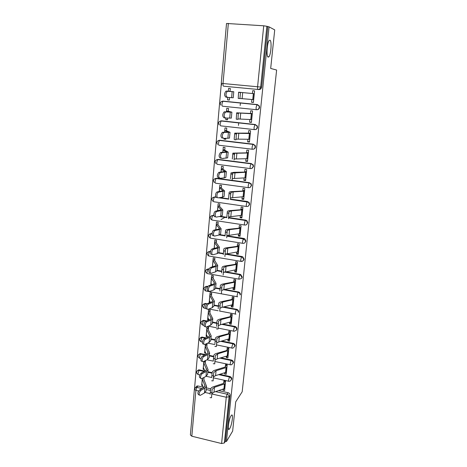 <?xml version="1.0" encoding="UTF-8"?>
<svg xmlns="http://www.w3.org/2000/svg" width="467" height="467" viewBox="0 0 467 467"><rect width="100%" height="100%" fill="white"/><g stroke="black" fill="none" stroke-linecap="round" stroke-linejoin="round"><path stroke-width="0.7" d="M268.204 57.132C266.196 56.968 266.996 42.812 269.173 40.53L269.955 40.185C271.946 40.693 271.064 54.569 268.939 56.781L268.204 57.132M229.735 428.56L229.309 429.132C227.137 431.654 228.772 419.115 231.06 415.776L231.439 415.274C233.599 412.81 232.017 425.063 229.735 428.56M256.926 109.722C258.385 109.681 259.261 108.904 259.553 107.398L259.313 105.974L257.375 104.573L258.981 105.968L259.22 107.392C258.911 108.939 258.012 109.716 256.517 109.716C256.155 109.564 256.033 108.7 256.155 107.136L257.037 104.567L222.952 101.123L221.988 103.651C221.895 105.198 222.064 106.05 222.496 106.207L256.482 109.716M255.204 129.598C256.506 129.435 257.276 128.676 257.515 127.322L257.224 125.816L255.011 124.549L256.891 125.851L257.177 127.357C256.873 128.88 255.98 129.639 254.497 129.628C254.136 129.522 254.013 128.699 254.13 127.158L255.011 124.549L221.195 120.854L220.231 123.411C220.144 124.934 220.319 125.751 220.751 125.862L254.427 129.622M253.482 149.166C254.632 148.909 255.309 148.179 255.507 146.965L255.151 145.365L253.015 144.25L254.813 145.435L255.169 147.041C254.865 148.541 253.978 149.282 252.507 149.259C252.145 149.195 252.022 148.407 252.133 146.895L253.015 144.25L219.467 140.304L218.503 142.896C218.416 144.391 218.591 145.173 219.023 145.243L252.408 149.242M251.76 168.435L253.523 166.328L253.096 164.623L251.048 163.672L252.752 164.734L253.184 166.445C252.886 167.922 252.005 168.645 250.551 168.605C250.184 168.587 250.055 167.834 250.166 166.345L251.048 163.672L217.756 159.48L216.799 162.107C216.717 163.578 216.892 164.326 217.324 164.355L250.411 168.587M250.032 187.425L251.573 185.422L251.048 183.601L249.109 182.819L250.703 183.747L251.228 185.574C250.937 187.033 250.061 187.734 248.613 187.687C248.246 187.711 248.117 186.993 248.228 185.527L249.109 182.819L216.075 178.394L215.118 181.056C215.036 182.498 215.211 183.216 215.649 183.198L248.444 187.664M248.298 206.14L249.647 204.254L248.999 202.299L247.195 201.703L248.654 202.485L249.302 204.441C249.01 205.877 248.146 206.56 246.71 206.502C246.337 206.566 246.208 205.883 246.319 204.441L247.195 201.703L230.389 199.316M246.558 224.604L247.743 222.817L246.95 220.733L245.66 220.103L245.309 220.319L246.599 220.949L247.399 223.039C247.113 224.458 246.255 225.129 244.831 225.053C244.457 225.164 244.323 224.51 244.434 223.092L245.309 220.319L228.667 217.826M244.819 242.811L245.87 241.135L244.889 238.906L243.797 238.433L243.447 238.684L244.539 239.157L245.525 241.386C245.239 242.782 244.387 243.435 242.974 243.354C242.601 243.5 242.466 242.881 242.571 241.486L243.447 238.684L226.939 236.08M241.497 261.111C242.898 261.205 243.739 260.568 244.019 259.197L242.817 256.832L241.614 256.797L242.466 257.119L243.675 259.483C243.395 260.86 242.548 261.497 241.147 261.403C240.774 261.59 240.633 260.995 240.738 259.629L241.614 256.797L225.339 254.106M239.694 278.881C241.083 278.986 241.918 278.367 242.198 277.013L240.733 274.526L239.804 274.666L240.382 274.847L241.848 277.334M234.872 330.834C236.01 330.753 236.676 330.157 236.874 329.048C236.874 327.7 236.209 326.83 234.872 326.433L234.516 326.842C235.853 327.239 236.524 328.114 236.524 329.463M233.447 347.664L235.146 345.936C235.146 344.605 234.481 343.741 233.156 343.338L232.799 343.776C234.13 344.179 234.79 345.043 234.79 346.38M232.017 364.248L233.442 362.602C233.436 361.289 232.782 360.425 231.463 360.022L231.107 360.483C232.426 360.892 233.086 361.756 233.086 363.075L231.661 364.721L230.61 364.809C230.272 365.066 230.149 364.616 230.237 363.466L231.107 360.483L219.823 358.113M230.564 380.599L231.755 379.052C231.755 377.756 231.101 376.898 229.793 376.484L229.437 376.974C230.745 377.389 231.398 378.247 231.404 379.548L230.208 381.101L228.929 381.27C228.602 381.521 228.486 381.09 228.567 379.98L229.437 376.974L218.696 374.645M221.282 83.943L194.511 388.713M258.899 89.559L223.535 86.185L258.899 89.559C260.405 89.541 261.31 88.748 261.625 87.183L260.679 87.055C260.37 88.631 259.454 89.425 257.942 89.442C257.58 89.238 257.463 88.339 257.586 86.734L263.732 25.796L266.879 26.286L260.679 87.055L221.259 83.36L221.72 84.994M274.719 29.888L269.068 26.864L226.448 441.531L232.654 431.082L235.718 401.848L242.186 391.778L276.622 70.038L270.679 68.445L274.719 29.888M221.259 83.36L226.518 23.467L263.732 25.796M269.068 26.864L266.879 26.286M195.696 387.452L196.887 386.022L197.967 385.981L203.279 387.172M206.367 387.861L210.693 388.83M218.585 390.599L228.147 392.735L227.131 394.206C228.433 394.627 229.087 395.479 229.093 396.769L224.382 442.961L221.591 443.533L191.826 436.213L190.384 434.94L194.389 389.315M224.382 442.961L225.392 441.274L226.448 441.531M223.109 389.058L222.998 390.214L224.609 390.57L225.549 381.224L223.927 380.868L223.681 383.296M203.303 367.5L203.133 369.327L203.764 368.586M203.133 369.327L204.196 369.555M224.732 372.73L224.609 373.968L225.806 372.38M224.609 373.968L226.238 374.324L227.184 364.85L225.549 364.505L225.304 366.957M204.785 351.108L204.616 352.994L205.299 352.235M204.616 352.994L205.778 353.239M226.372 356.193L226.244 357.518L227.616 355.79M226.244 357.518L227.884 357.862L228.842 348.265L227.195 347.927L226.95 350.402M206.834 346.613L207.091 343.805L206.496 343.683M206.291 334.512L206.11 336.45L206.858 335.668M206.11 336.45L207.401 336.707M228.042 339.433L227.896 340.846L229.525 338.925M227.896 340.846L229.548 341.179L230.523 331.459L228.865 331.132L228.614 333.631M208.358 329.936L208.615 327.128L206.986 326.807L206.753 329.387M207.815 317.688L207.634 319.685L208.451 318.885M207.634 319.685L209.058 319.965M229.723 322.452L229.577 323.958L231.48 321.851M229.577 323.958L231.235 324.279L232.222 314.425L230.552 314.11L230.301 316.632M209.899 313.036L210.156 310.228L208.516 309.913L208.282 312.511M209.356 300.649L209.169 302.698L210.08 301.88M209.169 302.698L209.566 302.774M231.434 305.237L231.276 306.842L233.173 304.887M231.276 306.842L232.951 307.152L233.949 297.17L232.268 296.86L232.011 299.411M211.463 295.915L211.72 293.101L210.068 292.797L209.829 295.418M233.167 287.8L232.998 289.493L234.895 287.701M232.998 289.493L234.685 289.797L235.695 279.68L234.002 279.383L233.745 281.951M213.045 278.565L213.302 275.746L211.639 275.454L211.399 278.093M234.919 270.119L234.743 271.917L236.635 270.288M234.743 271.917L236.442 272.208L237.47 261.952L235.759 261.66L235.502 264.264M214.651 260.977L214.908 258.163L213.232 257.877L212.987 260.533M236.699 252.198L236.512 254.095L238.398 252.635M236.512 254.095L238.223 254.375L239.262 243.978L237.545 243.704L237.283 246.325M216.274 243.155L216.53 240.336L214.843 240.067L214.604 242.735M238.503 234.031L238.304 236.028L240.184 234.743M238.304 236.028L240.032 236.302L241.083 225.759L239.349 225.497L239.086 228.147M217.92 225.088L218.182 222.269L216.478 222.006L216.239 224.697M220.996 219.554L225.147 217.301M240.33 215.614L240.126 217.715L241.999 216.612M240.126 217.715L241.865 217.978L242.933 207.29L241.182 207.039L240.919 209.712M219.595 206.776L219.852 203.951L218.136 203.705L217.891 206.414M242.186 196.934L241.964 199.152L243.838 198.224M241.964 199.152L243.721 199.397L244.801 188.563L243.044 188.318L242.776 191.026M221.288 188.207L221.545 185.381L219.817 185.148L219.572 187.874M244.066 177.997L243.838 180.32L245.7 179.591M243.838 180.32L245.601 180.56L246.699 169.568L244.924 169.34L244.655 172.072M223.004 169.381L223.261 166.556L221.521 166.328L221.335 169.2L224.761 171.512L219.239 172.259L220.155 172.632C218.229 175.137 218.2 177.022 220.068 178.306L224.236 177.874L225.859 177.291M223.314 158.424L224.008 158.383M245.975 158.786L245.73 161.232L247.586 160.689M245.73 161.232L247.51 161.454L248.625 150.31L246.839 150.094L246.564 152.855M224.744 150.286L225.006 147.461L223.249 147.251L223.063 150.111L226.559 151.962L221.025 152.4L222.391 152.616L221.895 152.767C220.015 155.254 220.004 157.175 221.854 158.511L227.657 157.84M224.049 138.419L223.991 139.096L225.789 138.833M223.991 139.096L225.748 139.306L225.83 138.395M247.907 139.306L247.656 141.869L249.501 141.524M247.656 141.869L249.448 142.073L250.581 130.772L248.777 130.567L248.497 133.358M226.513 130.929L226.769 128.098L225.006 127.905L224.75 130.69L228.381 132.126L222.835 132.254L224.213 132.441L223.664 132.599C221.825 135.086 221.831 137.024 223.67 138.425L229.484 138.109M225.894 118.052L225.754 119.634L227.552 119.54M225.754 119.634L227.522 119.826L227.68 118.11M249.868 119.546L249.606 122.226L251.444 122.091M249.606 122.226L251.415 122.424L252.559 110.953L250.744 110.767L250.464 113.586M228.305 111.292L228.561 108.467L226.781 108.28L226.53 111.082L230.231 111.998L224.674 111.806L226.063 111.969L225.462 112.133C223.67 114.613 223.687 116.581 225.514 118.034L231.334 118.093M227.768 97.381L227.54 99.891L229.338 99.979M227.54 99.891L229.326 100.072L229.56 97.521M251.859 99.494L251.585 102.302L253.418 102.378M251.585 102.302L253.406 102.483L254.568 90.849L252.735 90.68L254.568 90.878M238.45 125.425L238.707 122.768M223.092 101.129L257.375 104.573M220.453 121.011L221.597 120.83L255.356 124.52M218.562 140.491L219.869 140.24L253.359 144.18M216.711 159.708L218.165 159.381L251.392 163.561M214.913 178.657L216.484 178.26L249.454 182.673M213.15 197.343L215.964 197.039M219.852 197.588L228.672 198.843M230.424 199.088L247.545 201.522M211.428 215.772L213.868 215.345M220.412 216.32L226.828 217.283M228.696 217.564L245.66 220.103M209.741 233.949L212.117 233.442M220.056 234.691L225.094 235.485M226.968 235.782L243.797 238.433M208.084 251.876L210.576 251.328M218.848 252.694L223.401 253.447M225.9 253.855L241.964 256.517M206.461 269.558L208.405 268.858L209.204 268.998M217.243 270.387L221.732 271.164M225.228 271.765L240.155 274.351M204.873 287.001L206.858 286.259L208.013 286.464M215.626 287.841L220.085 288.647M224.633 289.464L238.368 291.945L238.293 292.36C239.489 292.832 240.073 293.69 240.05 294.946M203.308 304.215L205.293 303.422L207.091 303.76M214.032 305.062L218.457 305.891M223.862 306.912L236.606 309.306L236.255 309.685C237.604 310.07 238.275 310.952 238.275 312.318M201.767 321.197L203.536 320.333L206.723 320.94M212.462 322.061L216.851 322.913M222.963 324.11L234.872 326.433M200.255 337.95L201.814 337.051L206.268 337.892M210.909 338.832L215.269 339.713M221.965 341.073L233.156 343.338M198.767 354.488L200.127 353.572L205.673 354.611M209.374 355.387L213.705 356.298M220.891 357.804L231.463 360.022M197.302 370.804L198.487 369.899L199.403 369.899L204.885 371.084M207.862 371.732L212.158 372.66M219.759 374.306L229.793 376.484M201.837 383.676L201.674 385.45L202.252 384.732M201.674 385.45L202.643 385.666M222.998 390.214L224.055 388.731M228.585 88.374L230.377 88.567L228.585 88.374L228.328 91.199M240.172 105.501L240.423 102.886M214.114 248.135L214.084 248.432M212.508 265.875L212.415 266.85M210.921 283.376L210.775 285.016M205.41 344.185L205.246 346.041M203.857 361.376L203.758 362.48M202.316 378.334L202.287 378.708M203.851 379.321L204.026 377.424M222.835 101.152L222.391 101.257M240.4 294.595C240.423 293.34 239.84 292.482 238.643 292.009L238.368 291.945M238.625 311.938C238.625 310.573 237.954 309.691 236.606 309.306M267.807 26.777L261.625 87.183M225.392 441.274L230.097 395.292C230.091 394.008 229.443 393.156 228.147 392.735M205.334 363.075L205.568 360.524M227.943 91.188L227.289 91.357C225.532 93.832 225.567 95.828 227.388 97.346L225.987 97.206C224.166 95.688 224.131 93.692 225.882 91.223L233.774 91.742L229.939 91.357L230.377 88.543M252.735 90.68L252.454 93.528M225.339 383.314L224.429 383.985L214.47 387.306L212.111 389.297L211.516 397.732L210.039 397.615M210.144 394.078L210.611 389.139C210.839 388.106 211.79 387.301 213.472 386.729L223.43 383.419L225.281 381.165M224.861 388.089L223.956 388.772L214.003 392.157L211.942 393.494M199.251 395.018L198.948 394.895C197.337 394.02 197.57 392.344 199.666 389.863L200.886 390.359C198.796 392.84 198.557 394.522 200.168 395.397L204.447 392.998L206.099 390.786M200.886 390.359L204.896 388.124L206.519 386.244L203.746 379.081L203.916 378.626M202.69 378.136L202.316 379.105L205.031 386.081L203.682 387.633L199.666 389.863M202.264 378.865L201.884 383.856L203.513 387.727M226.968 366.98L226.063 367.611L216.058 370.716L213.699 372.596L213.115 380.897L211.627 380.78M211.709 377.441L212.187 372.438C212.409 371.458 213.361 370.699 215.048 370.162L225.053 367.068L226.997 364.809M226.489 371.82L225.579 372.462L215.585 375.631L213.53 376.887M228.626 350.437L217.663 353.91L215.305 355.673L214.732 363.84L213.232 363.717M213.302 360.577L213.781 355.515C214.003 354.587 214.954 353.875 216.647 353.379L226.693 350.507L228.748 348.242M228.135 355.334L227.225 355.942L217.19 358.889L215.135 360.051M200.781 378.247L200.506 378.142C198.831 377.254 199.053 375.567 201.178 373.069L202.404 373.547C200.495 374.423 199.847 379.362 201.732 378.626L205.976 376.384L207.628 374.283M202.404 373.547L206.432 371.44L208.054 369.666L205.229 362.841L205.392 362.41M205.258 360.676L203.787 362.859L206.554 369.502L205.206 370.973L201.178 373.069M203.735 362.626L203.303 367.348L204.902 371.131M202.334 361.254L202.088 361.16C200.139 361.948 200.752 356.876 202.707 356.052L203.945 356.508C201.995 357.337 201.382 362.415 203.326 361.627L207.523 359.543L209.175 357.564M203.945 356.508L207.984 354.541L209.607 352.865L206.729 346.391L206.893 345.983M207.074 343.986L205.229 346.094L208.101 352.702L206.753 354.085L202.707 356.052M205.223 346.181L204.791 350.968L206.297 354.307M230.301 333.671L219.297 336.876L216.933 338.522L216.373 346.549L214.867 346.426M214.913 343.49L215.398 338.365C215.614 337.489 216.571 336.824 218.27 336.368L228.357 333.73L230.517 331.488M229.805 338.639L218.813 341.92L216.764 342.994M232 316.684L220.949 319.609L218.579 321.133L218.031 329.019L216.519 328.896M216.542 326.17L217.038 320.975C217.248 320.164 218.206 319.545 219.916 319.124L230.044 316.725L232.204 314.641M231.492 321.716L220.459 324.723L218.41 325.709M233.716 299.47L222.625 302.108L220.255 303.509L219.718 311.256M218.2 308.611L218.702 303.352C218.906 302.593 219.864 302.026 221.58 301.653L231.755 299.493L233.909 297.572M233.208 304.572L222.129 307.292L220.08 308.191M203.904 344.033L203.688 343.951C201.691 344.792 202.264 339.567 204.26 338.797L205.509 339.235C203.519 340.011 202.941 345.241 204.937 344.401L209.093 342.48L210.74 340.624M205.509 339.235L209.56 337.407L211.183 335.843L208.247 329.725L208.41 329.346M208.58 327.466L206.741 329.439L209.665 335.674L208.317 336.97L204.26 338.797M206.729 329.521L206.291 334.372L207.681 337.256M205.503 326.573L205.311 326.509C203.262 327.408 203.793 322.026 205.83 321.308L207.091 321.728C205.054 322.446 204.523 327.834 206.572 326.935L210.687 325.184L212.333 323.456M207.091 321.728L211.16 320.041L212.783 318.587L209.788 312.843L209.952 312.487M210.109 310.724L208.27 312.563L211.253 318.418L209.905 319.626L205.83 321.308M208.259 312.639L207.815 317.56L209.064 319.971M206.957 308.827C204.867 309.767 205.334 304.28 207.406 303.585L208.679 303.982C206.607 304.682 206.14 310.176 208.224 309.236L212.298 307.654L213.944 306.048M207.406 303.585L208.679 303.982L212.777 302.435L214.4 301.098L211.347 295.734L211.51 295.401M211.656 293.766L209.817 295.459L212.859 300.929L211.51 302.044L207.43 303.573M209.811 295.529L209.356 300.526L210.424 302.453M235.461 282.021L224.323 284.368L221.948 285.641L221.428 293.27M219.881 290.813L220.383 285.483C220.587 284.788 221.545 284.269 223.267 283.936L233.488 282.027L235.637 280.276M234.942 287.193L223.821 289.622L221.772 290.439M208.562 290.923C206.507 291.776 206.91 286.353 208.965 285.629L210.243 286.008C208.194 286.738 207.792 292.167 209.846 291.309L213.933 289.879L215.573 288.408M210.325 285.979L214.417 284.59L216.04 283.37L213.086 278.093M213.226 276.587L211.388 278.134L214.493 283.2L213.145 284.216L209.047 285.6M211.382 278.198L210.921 283.265L211.761 284.683M237.23 264.34L226.046 266.383L223.67 267.527L223.156 275.034M221.58 272.769L222.094 267.363C222.292 266.733 223.249 266.272 224.983 265.98L235.245 264.328L237.388 262.746M241.264 257.364L241.883 256.862M236.705 269.582L223.483 272.436M210.197 272.769C208.171 273.539 208.51 268.169 210.541 267.422L211.837 267.778C209.806 268.531 209.461 273.907 211.487 273.137L215.591 271.858L217.231 270.527M211.977 267.725L216.081 266.499L217.704 265.396L214.686 260.551M214.814 259.173L212.975 260.568L216.145 265.227L214.797 266.143L210.681 267.369M212.97 260.627L212.508 265.776L213.057 266.663M239.022 246.418L227.791 248.146L225.415 249.156L224.913 256.535M223.308 254.468L223.827 248.993C224.014 248.421 224.977 248.018 226.717 247.773L237.026 246.383L239.162 244.977M242.828 240.038L244.288 238.987M238.491 251.725L225.222 254.182M211.855 254.363C209.852 255.046 210.132 249.728 212.146 248.952L213.454 249.29C211.446 250.067 211.16 255.391 213.156 254.702L217.272 253.587L218.906 252.396M213.653 249.22L217.768 248.152L219.391 247.171L216.309 242.77M216.419 241.532L214.587 242.77L217.82 247.008L216.472 247.819L212.345 248.882M214.587 242.822L214.289 248.38M240.838 228.246L229.566 229.653L227.178 230.523L226.699 237.779M225.053 235.911L225.584 230.365C225.765 229.857 226.734 229.507 228.48 229.309L238.83 228.194L240.966 226.968M240.301 233.628L226.98 235.677M213.53 235.689C211.563 236.29 211.785 231.025 213.775 230.225L215.089 230.54C213.104 231.34 212.876 236.611 214.843 236.01L218.976 235.059L220.611 234.014M215.351 230.447L219.484 229.542L221.101 228.69L217.955 224.744M218.054 223.646L216.221 224.726L219.519 228.526L218.171 229.233L214.032 230.132M242.677 209.823L231.358 210.903L228.976 211.627L228.503 218.749M226.828 217.091L227.365 211.469C227.546 211.031 228.509 210.74 230.26 210.588L240.657 209.753L242.787 208.714M246.272 201.569L245.94 201.633M242.134 215.281L228.76 216.91M215.234 216.752C213.291 217.272 213.466 212.047 215.427 211.224L216.752 211.516C214.797 212.339 214.622 217.569 216.56 217.05L220.704 216.268L222.333 215.369M217.073 211.411L221.218 210.675L222.835 209.952L219.618 206.478M219.706 205.521L217.879 206.437L221.241 209.788L215.742 211.119M244.545 191.143L233.179 191.884L230.791 192.462L230.336 199.444M228.632 198.002L229.169 192.305C229.344 191.937 230.313 191.703 232.076 191.604L242.513 191.056L244.638 190.203M243.99 196.677L230.57 197.88M216.962 197.547C215.048 197.979 215.164 192.789 217.102 191.949L218.439 192.217C216.513 193.058 216.384 198.253 218.299 197.815L222.455 197.208L224.084 196.467M218.819 192.095L224.592 190.95L221.311 187.956M221.381 187.144L219.56 187.892L222.987 190.787L217.476 191.826M246.436 172.206L232.636 173.023L232.198 179.859M230.453 178.639L231.007 172.86L233.909 172.346L244.393 172.09L246.512 171.442M245.875 177.816L232.397 178.575M218.714 178.055C216.846 176.777 216.875 174.886 218.801 172.393L219.239 172.259M220.593 172.498L226.378 171.675L223.022 169.177M223.086 168.517L221.265 169.095M248.356 152.995L234.51 153.299L234.084 159.988M232.309 158.996L232.864 153.135L246.302 152.861L248.415 152.411M247.79 158.687L234.247 158.99M220.494 158.284C218.638 156.947 218.649 155.038 220.529 152.546L221.025 152.4M222.391 152.616L228.188 152.119L224.761 150.135M224.808 149.633L222.993 150.03M250.306 133.509L236.407 133.288L235.998 139.82L234.335 139.668M234.189 139.067L234.749 133.124L250.341 133.118M249.728 139.289L236.127 139.119M222.298 138.226C220.453 136.831 220.447 134.893 222.286 132.406L222.835 132.254M224.213 132.441L230.021 132.284L226.524 130.824M226.553 130.48L224.744 130.696L224.598 132.254M252.279 113.75L238.333 112.979L237.942 119.359L236.261 119.196M236.658 112.839L236.255 119.196L236.664 112.816L252.297 113.545M251.695 119.605L238.03 118.951M225.351 118.017L224.131 117.865C222.292 116.411 222.274 114.444 224.072 111.969L224.674 111.806M226.063 111.969L231.883 112.162L228.31 111.239M228.322 111.064L226.518 111.088L226.442 111.887M240.505 92.402L239.915 98.584L238.217 98.42L238.602 92.209L254.282 93.698L238.8 92.238M253.692 99.646L239.95 98.484M238.217 98.42L238.602 92.209M230.12 91.369L226.542 91.053M227.388 97.346L233.214 97.79L233.774 91.742M228.34 23.391L223.022 83.505C222.928 85.087 223.103 85.981 223.535 86.185M197.967 385.981L196.817 387.4L202.013 388.562M206.216 389.507L210.483 390.465M215.596 391.615L227.131 394.206L226.262 397.242L211.907 394.002M210.185 393.611L205.194 392.484M198.598 390.996L195.883 390.383L191.826 436.213M221.591 443.533L226.262 397.242L229.093 396.769L230.097 395.292M223.354 101.141L221.148 101.753M221.597 120.83L221.195 120.854M219.869 140.24L217.54 141.04M218.165 159.381L215.789 160.257M216.484 178.26L214.067 179.205M214.82 196.876L216.186 197.296M219.064 197.704L228.684 199.07M246.5 206.472L213.997 201.791C213.559 201.843 213.378 201.16 213.466 199.736L214.283 197.138C211.691 197.78 211.195 199.152 212.806 201.242M213.185 215.24L212.777 215.445L213.933 215.62M219.624 216.472L226.834 217.552M244.591 225.018L212.362 220.12C211.925 220.214 211.749 219.566 211.825 218.165L212.672 215.526C209.992 216.233 209.549 217.622 211.341 219.7M211.574 233.354L211.166 233.593L212.111 233.745M219.513 234.913L225.065 235.788M242.706 243.313L210.751 238.205C210.313 238.339 210.138 237.721 210.214 236.343L211.078 233.658C208.311 234.44 207.926 235.858 209.922 237.901M209.981 251.228L209.572 251.497L210.506 251.649M218.597 252.991L223.372 253.779M240.849 261.357L209.169 256.05C208.726 256.22 208.545 255.63 208.626 254.276L209.508 251.55C206.648 252.419 206.326 253.855 208.545 255.852M208.405 268.858L208.002 269.161L209.07 269.348M217.202 270.755L221.697 271.531M224.364 271.992L239.804 274.666L238.929 277.526C238.83 278.869 238.964 279.429 239.343 279.208M239.022 279.155L207.599 273.65C207.161 273.86 206.98 273.3 207.056 271.969L207.955 269.196C205.013 270.165 204.762 271.619 207.196 273.545M206.858 286.259L206.449 286.592L207.786 286.831M215.591 288.238L220.045 289.044M223.553 289.68L238.018 292.289L237.143 295.179C237.043 296.498 237.183 297.035 237.563 296.773M237.218 296.708L206.052 291.023C205.614 291.262 205.433 290.731 205.509 289.423L206.432 286.604C203.495 287.555 203.227 288.997 205.638 290.929M205.328 303.427L204.92 303.789L206.683 304.122M213.991 305.494L218.416 306.329M222.782 307.146L236.255 309.685L235.386 312.592C235.286 313.882 235.426 314.39 235.8 314.11L235.934 314.128M203.816 320.368L203.408 320.759L205.953 321.261M212.415 322.522L216.811 323.38M221.883 324.372L234.516 326.842L233.646 329.778C233.553 331.021 233.687 331.506 234.049 331.237L234.516 331.249M202.328 337.092L201.919 337.513L205.498 338.242M210.862 339.328L215.223 340.209M220.891 341.359L232.799 343.776L231.93 346.736C231.842 347.927 231.971 348.394 232.315 348.131L233.097 348.108M200.857 353.601L200.448 354.05L204.902 354.984M209.327 355.912L213.653 356.823M199.403 369.899L198.995 370.372L204.196 371.498M207.809 372.287L212.111 373.215M196.887 371.288L198.078 370.372L198.995 370.372L198.066 373.32C197.996 374.417 198.154 374.849 198.528 374.622L199.736 374.884M198.341 354.967L199.718 354.021L200.448 354.05L199.514 356.975C199.444 358.119 199.607 358.568 199.999 358.329L201.02 358.545M199.806 338.435L201.919 337.513L200.985 340.42C200.915 341.605 201.079 342.072 201.487 341.826L202.421 342.013M201.295 321.687L203.408 320.759L202.474 323.643C202.398 324.874 202.573 325.359 202.993 325.108L203.98 325.301M202.806 304.712L204.92 303.789L203.98 306.644C203.904 307.922 204.085 308.43 204.523 308.167L205.819 308.418M205.9 270.072L208.002 269.161L209.053 269.383M207.482 252.396L209.572 251.497L210.5 251.713M209.088 234.481L211.166 233.593L212.117 233.821M210.722 216.314L212.777 215.445L213.956 215.719M212.38 197.891L214.417 197.045L216.373 197.436M194.71 388.311L195.726 387.441L196.817 387.4L195.883 390.383L194.395 389.239L196.887 386.022M210.465 392.519L211.989 392.642M224.732 388.27L225.211 383.489M223.956 388.772L224.429 383.985M214.003 392.157L214.47 387.306M210.121 394.282L210.582 389.396M203.793 378.778L203.764 379.116M202.316 379.105L201.884 383.856M204.92 385.182L204.78 386.694M204.896 388.124L204.447 392.998M212.059 375.655L213.588 375.777M226.361 371.989L226.839 367.15M225.579 372.462L226.063 367.611M215.585 375.631L216.058 370.716M211.691 377.634L212.158 372.684M213.67 358.557L215.211 358.685M228.007 355.498L228.497 350.594M227.225 355.942L227.715 351.026M217.19 358.889L217.663 353.91M213.285 360.763L213.758 355.749M205.27 362.55L205.241 362.877M203.787 362.859L203.349 367.675M206.437 368.644L206.303 370.08M206.432 371.44L205.976 376.384M206.77 346.117L206.741 346.426M205.276 346.403L204.838 351.277M207.978 351.89L207.85 353.25M207.984 354.541L207.523 359.543M215.305 341.225L216.857 341.354M229.676 338.791L230.173 333.817M228.894 339.2L229.385 334.22M218.813 341.92L219.297 336.876M214.896 343.665L215.375 338.581M216.962 323.66L218.527 323.789M231.369 321.856L231.871 316.819M230.581 322.242L231.083 317.192M220.459 324.723L220.949 319.609M216.53 326.334L217.015 321.179M220.22 305.99L218.644 305.856L220.22 305.978M233.08 304.7L233.593 299.598M232.292 305.05L232.805 299.937M222.129 307.292L222.625 302.108M218.188 308.769L218.679 303.538M208.288 329.469L208.264 329.76M206.788 329.725L206.338 334.664M209.537 334.909L209.42 336.193M209.56 337.407L209.093 342.48M208.317 312.832L207.868 317.834M211.119 317.706L211.008 318.903M211.16 320.041L210.687 325.184M209.87 295.71L209.409 300.783M212.718 300.263L212.619 301.378M212.777 302.435L212.298 307.654M220.348 287.783L221.936 287.917M234.819 287.31L235.333 282.138M234.031 287.631L234.545 282.447M223.821 289.622L224.323 284.368M219.864 290.953L220.366 285.658M211.44 278.361L210.979 283.504M214.341 282.588L214.248 283.615M214.417 284.59L213.933 289.879M222.076 269.465L223.675 269.605M236.576 269.687L237.102 264.445M235.788 269.973L236.308 264.719M225.538 271.712L226.046 266.383M221.568 272.897L222.076 267.521M213.034 260.784L212.561 265.992M215.987 264.666L215.906 265.6M216.081 266.499L215.591 271.858M223.833 250.89L225.438 251.03M238.363 251.824L238.894 246.512M237.569 252.075L238.1 246.751M227.277 253.546L227.791 248.146M223.296 254.585L223.81 249.139M214.651 242.963L214.172 248.24M217.657 246.494L217.581 247.341M217.768 248.152L217.272 253.587M225.608 232.052L227.225 232.192M240.172 233.716L240.709 228.328M239.378 233.932L239.915 228.532M229.04 235.135L229.566 229.653M225.047 236.016L225.567 230.488M216.285 224.901L215.847 229.741M219.35 228.071L219.28 228.824M219.484 229.542L218.976 235.059M227.411 212.94L229.04 213.086M242.005 215.357L242.554 209.893M241.211 215.532L241.754 210.062M230.826 216.46L231.358 210.903M226.822 217.184L227.347 211.58M217.949 206.589L217.564 210.798M221.066 209.391L221.008 210.045M221.218 210.675L220.704 216.268M229.239 193.548L230.885 193.7M243.867 196.741L244.422 191.201M243.068 196.881L243.622 191.33M232.642 197.523L233.179 191.884M228.62 198.084L229.157 192.398M219.63 188.02L219.303 191.587M222.806 190.448L222.759 190.997M222.975 191.534L222.455 197.208M231.095 173.876L232.753 174.028M245.753 177.863L246.313 172.247M244.953 177.968L245.514 172.341M234.481 178.312L235.029 172.597M230.447 178.703L230.996 172.936M221.335 169.2L221.072 172.095M224.574 171.231L224.534 171.681M224.761 172.125L224.236 177.874M232.98 153.917L234.644 154.075M247.662 158.722L248.234 153.024M246.862 158.786L247.434 153.077M236.349 158.827L236.903 153.03M232.303 159.049L232.852 153.194M223.063 150.111L222.864 152.318M226.361 151.74L226.332 152.084M226.577 152.429L226.04 158.266M234.895 133.661L236.571 133.819M249.606 139.306L250.184 133.527M248.8 139.329L249.378 133.539M238.24 139.061L238.8 133.177M234.183 139.102L234.743 133.165M224.82 130.754L224.68 132.254M228.41 132.441L227.867 138.366M236.833 113.102L238.52 113.265M251.573 119.616L252.157 113.755M250.767 119.593L251.351 113.72M240.161 119.003L240.733 113.037M226.594 111.123L226.524 111.893M230.278 112.168L229.723 118.174M253.569 99.64L254.159 93.692M252.758 99.576L253.353 93.616M242.11 98.654L242.688 92.6M232.169 91.59L231.609 97.691M229.309 429.132L228.456 428.928M198.487 369.899L198.078 370.372C196.076 371.773 196.105 373.162 198.154 374.54M228.614 381.206L213.454 377.885M211.703 377.505L206.151 376.285M200.127 353.572L199.718 354.021C197.512 355.352 197.477 356.759 199.613 358.247M201.814 337.051L201.405 337.472C198.977 338.703 198.872 340.128 201.084 341.745M203.536 320.333L203.127 320.724C200.466 321.833 200.285 323.263 202.585 325.026M205.293 303.422L204.885 303.784C201.983 304.735 201.726 306.171 204.097 308.092M238.643 292.009L238.293 292.36L223.5 289.692M240.733 274.526L240.382 274.847L224.283 272.022M242.817 256.832L242.466 257.119L225.263 254.153M244.889 238.906L244.539 239.157L226.933 236.162M246.95 220.733L228.655 217.92M248.999 202.299L230.371 199.421M251.048 183.601L248.975 182.924L215.923 178.493C213.401 179.089 212.87 180.437 214.318 182.539M253.096 164.623L250.896 163.783L217.581 159.586C215.129 160.146 214.563 161.471 215.871 163.573M255.151 145.365L252.845 144.367L219.268 140.415C216.881 140.941 216.279 142.254 217.464 144.356M257.224 125.816L254.824 124.671L220.979 120.971C218.644 121.467 218.013 122.768 219.093 124.864M259.313 105.974L256.832 104.69L222.712 101.24C220.424 101.724 219.776 103.014 220.763 105.11M230.284 364.745L215.018 361.511M213.273 361.137L206.998 359.812M231.982 348.067L216.6 344.915M214.873 344.564L207.745 343.105M233.704 331.167L218.194 328.108M216.495 327.77L208.375 326.17M235.444 314.046L219.794 311.075M218.153 310.759L208.848 308.991M206.432 286.604L207.774 286.849M215.591 288.262L220.045 289.067M217.19 270.796L221.691 271.572M218.533 253.044L223.366 253.844M219.344 234.965L225.059 235.864M219.344 216.525L226.839 217.651M218.684 197.763L228.69 199.181M268.939 56.781L267.754 56.682M206.519 386.244L206.07 391.089M208.054 369.666L207.599 374.575M209.607 352.865L209.146 357.845M211.183 335.843L210.716 340.887M212.783 318.587L212.31 323.701M214.4 301.098L213.921 306.276M221.936 287.958L220.348 287.824M208.965 285.629L210.243 286.008M216.04 283.37L215.556 288.624M223.675 269.669L222.076 269.529M210.541 267.422L211.837 267.778M217.704 265.396L217.213 270.72M225.438 251.118L223.827 250.977M212.146 248.952L213.454 249.29M219.391 247.171L218.889 252.571M227.231 232.303L225.608 232.157M213.775 230.225L215.089 230.54M216.221 224.773L215.766 229.758M221.101 228.69L220.593 234.165M229.046 213.209L227.411 213.063M215.427 211.224L216.752 211.516M217.879 206.478L217.482 210.81M222.835 209.952L222.321 215.509M230.885 193.84L229.244 193.694M217.102 191.949L218.439 192.217M219.554 187.927L219.227 191.593M224.592 190.95L224.072 196.584M232.753 174.185L231.101 174.033M218.801 172.393L220.155 172.632M221.259 169.124L220.99 172.101M226.378 171.675L225.847 177.39M234.65 154.238L232.986 154.081M220.529 152.546L221.895 152.767M222.987 150.053L222.782 152.324M228.188 152.119L227.651 157.916M236.576 133.994L234.895 133.836M222.286 132.406L223.664 132.599M230.021 132.284L229.478 138.168M238.532 113.44L236.839 113.283M224.072 111.969L225.462 112.133M231.883 112.162L231.334 118.128M240.517 92.577L238.812 92.413M225.882 91.223L227.289 91.357"/></g></svg>
